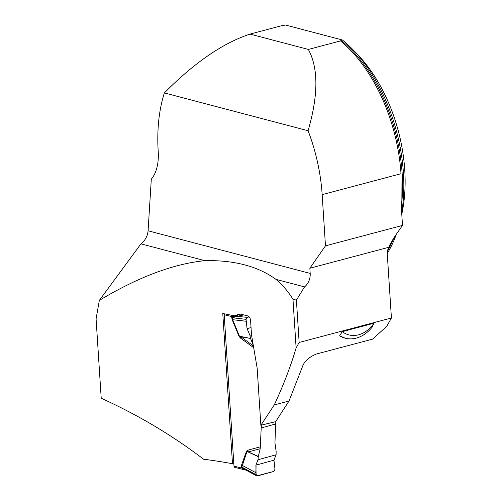 <?xml version="1.0" encoding="UTF-8"?>
<svg xmlns="http://www.w3.org/2000/svg" width="501" height="501" viewBox="0 0 501 501"><rect width="100%" height="100%" fill="white"/><g stroke="black" fill="none" stroke-linecap="round" stroke-linejoin="round"><path stroke-width="0.75" d="M325.475 245.847L402.497 225.419L401.151 204.54L401 173.715A131.907 77.718 75.1 0 0 340.498 40.913L308.359 49.436C318.479 68.186 318.385 95.284 308.084 130.73A131.907 77.718 75.1 0 1 322.162 194.626L325.475 245.847L309.85 268.229L310.188 273.427A13.151 10.076 104.7 0 1 304.527 286.885L296.404 300.13L299.147 342.459L391.419 317.991L387.254 253.612L387.436 250.613L388.839 247.281L309.85 268.229M249.147 316.864L247.206 317.402L246.054 319.337L247.074 328.662L249.936 335.288L251.508 334.856L250.588 320.584C250.287 318.135 249.36 316.588 247.795 315.943A287.856 73.804 -3.7 0 0 239.923 313.983L234.286 315.849A287.856 73.804 176.3 0 0 222.776 313.513L232.489 463.738A287.856 73.804 -3.7 0 0 203.569 459.204C172.338 435.369 138.213 415.053 101.215 398.245L96.079 318.836L99.348 300.381L140.963 243.855C145.165 240.536 147.538 236.178 148.089 230.786L151.308 179.17A41.095 24.211 -104.9 0 0 158.216 151.496A131.907 77.718 75.1 0 1 164.378 92.923C194.369 62.656 222.926 43.048 250.037 34.093L282.176 25.57L285.583 25.05L342.459 40.011L341.175 40.349A131.5 77.48 75.1 0 1 401.301 206.888M164.378 92.923L308.084 130.73M308.359 49.436L250.037 34.093M391.419 317.991L386.785 326.333L372.512 339.152L316.3 354.057C308.76 357.188 304.088 361.522 302.291 367.051L289.014 401.019L274.266 404.927C283.566 384.943 290.849 365.937 296.116 347.913L292.966 299.222C288.188 291.513 282.539 284.9 276.013 279.389C257.896 266.256 234.174 260.019 204.846 260.664C173.265 263.889 138.094 277.128 99.348 300.381M274.266 404.927L260.858 425.268L257.17 368.185L251.508 334.856M402.497 225.419L394.588 236.754L388.839 247.281M387.242 253.393A131.5 77.48 -104.9 0 0 396.291 234.318M401.683 212.812A131.5 77.48 -104.9 0 0 353.255 49.981A131.5 77.48 -104.9 0 0 342.459 40.011M353.255 49.981L357.701 54.622A123.277 72.639 75.1 0 1 401.777 214.203M393.379 238.532A123.277 72.639 75.1 0 1 389.659 245.171M340.498 40.913L341.175 40.349M289.014 401.019L275.65 421.66L260.858 425.268M233.798 463.381L232.489 463.738M234.286 315.849L240.511 314.127M339.647 335.789L342.258 331.643L373.978 323.226L372.099 327.184A34.932 26.766 -75.3 0 1 345.233 338.181A34.932 26.766 -75.3 0 1 339.647 335.789L345.233 338.181M296.116 347.913L299.147 342.459M292.966 299.222L296.404 300.13M276.013 279.389L304.527 286.885M140.963 243.855L204.846 260.664M373.978 323.226A30.818 23.616 -75.3 0 1 342.258 331.643M224.342 313.814A1.641 1.234 103.8 0 0 224.191 314.741L233.98 466.155A1.641 1.234 103.8 0 0 234.837 467.402L246.016 470.157M276.095 454.764L273.966 460.162L274.986 469.493L273.834 471.422L256.744 475.875L256.099 474.71L255.898 465.16L257.984 459.774L276.095 454.764L276.139 451.482L274.943 442.771L275.813 421.429M245.966 470.126L241.789 468.078L241.382 466.97L241.651 464.828L246.505 451.182L247.964 450.161L248.252 451.94L258.309 456.411L260.201 448.702L248.252 451.94L246.93 451.689L241.82 467.095L245.321 469.781M261.34 425.149L260.201 448.702M253.706 347.732L240.73 338.25L239.083 336.465L239.465 336.196L250.606 338.463L240.799 336.76L253.406 345.966M239.083 336.465L232.282 319.951L231.719 317.603L231.994 316.663L238.557 316.062L243.21 314.778M257.984 459.774L258.309 456.411M275.97 423.871L261.516 427.867M258.253 456.718L246.505 451.182M256.024 472.762L242.083 465.329A6.576 3.939 -160.4 0 0 241.651 464.828M246.223 321.26L232.664 319.688L239.465 336.196L240.799 336.76L240.73 338.25M249.936 335.288L250.606 338.463M250.7 338.77L253.318 345.458M247.206 317.402L237.988 316.338L232.163 317.728L232.664 319.688A6.576 1.021 157.6 0 1 232.282 319.951M233.98 466.155L241.789 468.078A6.576 2.173 148.9 0 0 242.19 467.471M241.382 466.97A6.576 1.685 176.3 0 1 241.82 467.095L256.099 474.71M231.719 317.603A6.576 1.685 176.3 0 1 232.163 317.728L246.054 319.337M224.191 314.741L231.994 316.663A6.576 4.622 -146.1 0 1 232.495 317.571M238.081 316.037A6.576 0.808 -97 0 1 237.988 316.338L243.63 314.878M255.898 465.16L273.966 460.162C273.746 463.763 276.383 468.66 273.834 471.422L257.458 475.95C254.646 474.672 256.568 468.51 255.898 465.16L273.966 460.162M247.074 328.662L251.039 327.566M401 173.715L322.162 194.626M393.83 237.856A131.5 77.48 75.1 0 1 387.298 251.527M148.089 230.786L310.188 273.427M247.964 450.161L260.495 446.767M235.883 315.405L238.557 316.062A6.576 4.002 -105.5 0 0 239.071 316.144M245.553 469.907L244.87 469.738M389.822 244.926L390.542 243.317M256.744 475.875L245.421 469.838"/></g></svg>
